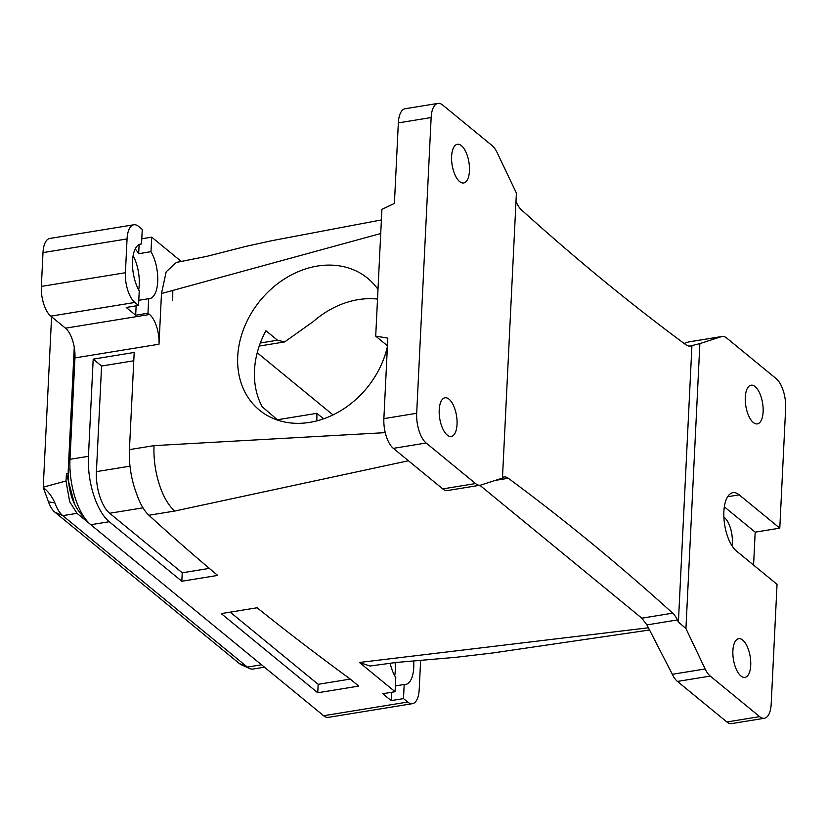 <?xml version="1.0" encoding="UTF-8"?>
<svg xmlns="http://www.w3.org/2000/svg" width="827" height="827" viewBox="0 0 827 827"><rect width="100%" height="100%" fill="white"/><g stroke="black" fill="none" stroke-linecap="round" stroke-linejoin="round"><path stroke-width="1.24" d="M753.583 565.089L755.185 532.154L779.789 528.153L739.204 494.846A30.661 13.294 80.8 0 0 732.898 492.685A30.661 13.294 80.8 0 0 723.935 518.167A30.661 13.294 80.8 0 0 736.454 551.04L777.039 584.338L771.188 704.108A23.053 9.996 -99.2 0 1 764.406 718.26A23.053 9.996 -99.2 0 1 759.662 716.637L710.238 676.093A23.053 9.996 -99.2 0 1 705.142 668.96L685.934 628.572L699.869 343.608L690.814 345.872A23.053 9.996 -99.2 0 1 690.163 346.037A23.053 9.996 -99.2 0 1 685.841 344.725A4610.432 1999.355 -99.2 0 1 521.413 209.841A23.053 9.996 -99.2 0 1 516.72 203.06L515.986 201.509M755.185 532.154L724.328 506.827M731.998 545.799A19.59 8.497 80.8 0 0 732.319 542.605A19.59 8.497 80.8 0 0 723.873 517.03M394.717 675.752A27.663 11.991 80.8 0 0 395.099 662.572M685.934 628.572L678.409 622.028L691.93 345.51M722.033 336.475L689.232 341.809A23.053 9.996 80.8 0 0 688.591 341.964L721.392 336.63A23.053 9.996 -99.2 0 1 722.033 336.475A23.053 9.996 -99.2 0 1 726.778 338.098L776.191 378.642A23.053 9.996 -99.2 0 1 785.65 408.373L779.789 528.153M721.392 336.63L699.869 343.608M750.72 665.353A19.59 8.497 -99.2 0 1 744.951 677.375A19.59 8.497 -99.2 0 1 732.887 650.725A19.59 8.497 -99.2 0 1 738.656 638.692A19.59 8.497 -99.2 0 1 750.72 665.353M763.114 411.856A19.59 8.497 -99.2 0 1 757.346 423.889A19.59 8.497 -99.2 0 1 745.282 397.229A19.59 8.497 -99.2 0 1 751.05 385.206A19.59 8.497 -99.2 0 1 763.114 411.856M479.825 485.263L641.824 618.183L646.91 624.902L672.33 674.294A23.053 9.996 80.8 0 0 677.437 681.427L726.861 721.971A23.053 9.996 80.8 0 0 731.595 723.604L764.406 718.26M413.665 661.021A27.663 11.991 -99.2 0 1 411.608 678.357A27.663 11.991 -99.2 0 1 405.602 684.446A27.663 11.991 -99.2 0 1 404.186 684.477L395.389 685.914M420.623 660.515L419.206 689.522A23.053 9.996 -99.2 0 1 412.425 703.674A23.053 9.996 -99.2 0 1 407.69 702.04L403.493 698.608L391.192 700.603L382.798 693.719L395.099 691.723L395.792 677.592A27.663 11.991 -99.2 0 1 390.106 663.12M230.195 612.145L318.157 684.311L350.224 679.091M138.678 289.936A27.663 11.991 80.8 0 0 133.106 255.708M502.496 477.386L503.323 477.117A23.053 9.996 -99.2 0 1 503.963 476.962A23.053 9.996 -99.2 0 1 508.285 478.264A4610.432 1999.355 -99.2 0 1 672.713 613.158A23.053 9.996 -99.2 0 1 677.406 619.94L678.409 622.028M502.465 478.058L516.399 193.094L497.192 152.706A23.053 9.996 -99.2 0 0 492.086 145.573L442.662 105.029A23.053 9.996 -99.2 0 0 437.928 103.396A23.053 9.996 -99.2 0 0 431.146 117.548L416.684 413.283A23.053 9.996 -99.2 0 0 426.132 443.014L475.556 483.557A23.053 9.996 -99.2 0 0 480.291 485.191A23.053 9.996 -99.2 0 0 480.942 485.035L502.465 478.058M469.447 170.941A19.59 8.497 -99.2 0 1 463.678 182.963A19.59 8.497 -99.2 0 1 451.614 156.313A19.59 8.497 -99.2 0 1 457.383 144.28A19.59 8.497 -99.2 0 1 469.447 170.941M457.042 424.427A19.59 8.497 -99.2 0 1 451.273 436.449A19.59 8.497 -99.2 0 1 439.209 409.799A19.59 8.497 -99.2 0 1 444.978 397.777A19.59 8.497 -99.2 0 1 457.042 424.427M688.591 341.964L684.084 343.432M381.392 219.93L272.011 240.657L246.58 246.229L206.843 256.349L176.409 262.407L166.165 271.835L161.482 293.533L159.001 344.228A23.053 9.996 -99.2 0 0 149.542 314.498L147.971 313.216L135.669 315.211L126.231 307.468L138.533 305.463L134.863 302.455A23.053 9.996 -99.2 0 1 125.404 272.724L127.058 238.931A23.053 9.996 -99.2 0 1 133.85 224.779A23.053 9.996 -99.2 0 1 138.585 226.412L142.254 229.42L141.541 243.944L139.815 244.223M135.669 315.211L136.135 305.856M141.541 243.944A27.663 11.991 -99.2 0 0 140.673 244.017A27.663 11.991 -99.2 0 0 134.667 250.105A27.663 11.991 -99.2 0 0 139.246 290.939L138.533 305.463M147.971 313.216L148.684 298.692A27.663 11.991 -99.2 0 0 149.563 298.619A27.663 11.991 -99.2 0 0 155.569 292.531A27.663 11.991 -99.2 0 0 150.979 251.687L138.678 253.693A27.663 11.991 80.8 0 0 135.163 248.989M138.678 253.693L139.132 244.513M395.099 691.723L359.435 662.468L369.979 666.024M359.435 662.468L648.409 627.796M403.493 698.608L404.186 684.477M391.192 700.603L391.595 692.292M317.744 692.757L358.753 686.09L349.521 678.512A4610.432 1834.172 -177.2 0 1 257.104 607.762L221.254 613.603L317.744 692.757L318.157 684.311M408.445 460.753L174.848 511.024A50.716 21.988 -99.2 0 1 154.039 445.629L129.436 449.63A50.716 21.988 -99.2 0 0 136.083 492.365C139.587 502.919 143.857 510.548 148.881 515.252A4610.432 1834.172 -177.2 0 0 217.666 575.416L181.816 581.247L109.236 521.713A50.716 21.988 -99.2 0 1 88.437 456.308L93.193 359.135L101.576 366.02L96.418 471.638A32.274 13.997 -99.2 0 0 109.65 513.257L182.229 572.801L181.816 581.247M387.439 345.758L375.706 336.134L387.811 338.088L383.873 418.627A23.053 9.996 80.8 0 0 393.332 448.358L442.755 488.902A23.053 9.996 80.8 0 0 447.49 490.525L480.291 485.191M148.684 298.692L138.791 300.294M150.979 251.687L151.692 237.163L141.799 238.776M437.928 103.396L405.127 108.74A23.053 9.996 80.8 0 0 398.345 122.892L394.407 203.421L381.909 209.386L375.706 336.134M149.542 314.498L65.488 328.185L50.809 316.141A23.053 9.996 -99.2 0 1 41.35 286.411L43.004 252.607A23.053 9.996 -99.2 0 1 49.785 238.465L133.85 224.779M151.692 237.163L181.454 261.58M412.425 703.674L328.36 717.36A23.053 9.996 -99.2 0 1 323.626 715.727L90.784 524.711A50.716 21.988 -99.2 0 1 69.985 459.305L74.947 357.915A23.053 9.996 -99.2 0 0 65.488 328.185M209.334 568.387L182.229 572.801M133.788 360.779L101.576 366.02M129.436 449.63L134.191 352.457L93.193 359.135M161.482 293.533L380.73 233.534M154.039 445.629L385.268 432.645M68.724 472.961L66.47 473.695L74.73 504.759M89.43 523.512L77.014 513.329L62.759 515.655L247.345 667.089A27.663 11.991 -99.2 0 0 249.568 668.505A27.663 11.991 -99.2 0 0 253.031 669.043L264.454 667.182M66.47 473.695L65.995 480.983L69.675 501.731L77.014 513.329M377.525 299.054A85.295 68.961 129.4 0 0 313.185 321.631L284.633 341.923L277.479 340.217L265.943 330.748A85.295 68.961 -50.6 0 0 262.221 406.791L277.944 420.24M387.398 346.627A85.295 68.961 129.4 0 1 273.851 418.731A85.295 68.961 129.4 0 1 259.482 410.161A85.295 68.961 129.4 0 1 254.116 308.771A85.295 68.961 129.4 0 1 353.294 269.705A85.295 68.961 129.4 0 1 367.674 278.275A85.295 68.961 129.4 0 1 377.991 289.388M48.452 501.834L54.902 502.93C52.153 496.634 48.266 491.496 43.262 487.517L48.452 501.834A22.339 9.686 80.8 0 0 54.789 512.109L239.385 663.543L247.345 667.089L261.528 664.784M54.902 502.93A27.663 11.991 80.8 0 0 62.759 515.655L54.789 512.109M51.584 316.772L43.242 487.175L65.995 480.983M249.568 668.505L241.184 664.691A22.339 9.686 -99.2 0 1 239.385 663.543M323.584 418.834L316.875 413.335L316.844 420.881M316.875 413.335L277.479 419.744M333.012 414.916L257.228 352.747M172.781 291.486L172.698 300.521M727.615 496.738L739.204 494.846M726.861 721.971L759.662 716.637M677.437 681.427L710.238 676.093M672.33 674.294L705.142 668.96M690.814 345.872L689.501 346.089M646.91 624.902L677.406 619.94M641.824 618.183L672.713 613.158M508.285 478.264L495.259 480.394M442.755 488.902L475.556 483.557M393.332 448.358L426.132 443.014M383.873 418.627L416.684 413.283M398.345 122.892L431.146 117.548M134.863 302.455L50.809 316.141M127.058 238.931L43.004 252.607M125.404 272.724L41.35 286.411M407.69 702.04L323.626 715.727M174.848 511.024L148.881 515.252M109.236 521.713L90.784 524.711M129.994 466.17L96.418 471.638M142.978 507.83L109.65 513.257M84.199 517.237A6.223 5.034 129.4 0 1 83.434 516.741L84.406 517.537M88.437 456.308L69.985 459.305M159.001 344.228L74.947 357.915M70.016 469.271A6.223 2.481 -177.2 0 0 68.217 470.894C67.928 490.804 73.003 506.083 83.434 516.741M277.479 340.217L260.329 343.009M369.865 666.045L395.947 662.489L456.07 657.289L492.799 652.968L649.557 629.998M74.254 347.309L68.217 470.894M284.633 341.923L259.223 346.058"/></g></svg>
